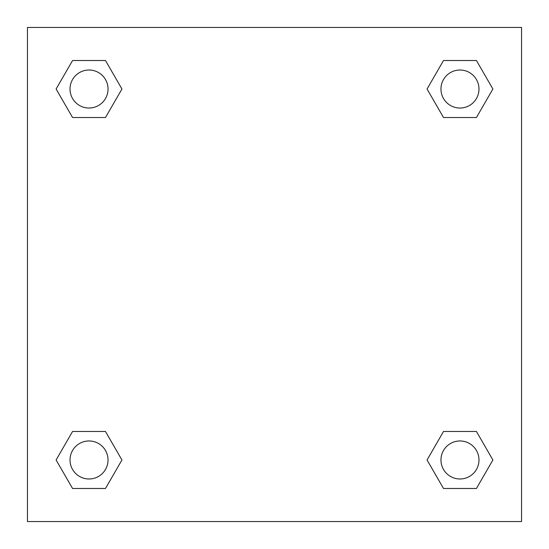 <?xml version="1.0" encoding="UTF-8"?>
<svg xmlns="http://www.w3.org/2000/svg" width="549" height="549" viewBox="0 0 549 549"><rect width="100%" height="100%" fill="white"/><g stroke="black" fill="none" stroke-linecap="round" stroke-linejoin="round"><path stroke-width="0.82" d="M476.436 117.527L443.517 117.527L476.436 117.527L492.892 89.02L476.436 117.527L443.517 117.527L427.06 89.02L443.517 60.514L427.06 89.02M72.564 60.514L105.483 60.514L72.564 60.514L105.483 60.514L121.94 89.02L105.483 117.527L72.564 117.527L105.483 117.527L72.564 117.527L56.108 89.02L72.564 60.514L56.108 89.02M72.564 431.473L105.483 431.473L72.564 431.473L56.108 459.98L72.564 431.473L105.483 431.473L121.94 459.98L105.483 488.486L72.564 488.486L105.483 488.486L72.564 488.486L56.108 459.98M452.795 431.473L443.517 431.473L452.795 431.473L443.517 431.473L427.06 459.98L443.517 431.473L476.436 431.473L443.517 431.473L476.436 431.473L492.892 459.98L476.436 488.486L443.517 488.486L476.436 488.486L443.517 488.486L427.06 459.98M521.55 27.45L27.45 27.45L27.45 521.55L521.55 521.55L521.55 27.45M443.517 60.514L476.436 60.514L443.517 60.514L476.436 60.514L492.892 89.02M478.982 459.98A19.002 19.002 0 0 0 450.475 443.517A19.002 19.002 0 0 0 450.475 476.436A19.002 19.002 0 0 0 478.982 459.98M108.029 459.98A19.002 19.002 0 0 0 79.523 443.517A19.002 19.002 0 0 0 79.523 476.436A19.002 19.002 0 0 0 108.029 459.98M478.982 89.02A19.002 19.002 0 0 0 450.475 72.564A19.002 19.002 0 0 0 450.475 105.483A19.002 19.002 0 0 0 478.982 89.02M108.029 89.02A19.002 19.002 0 0 0 79.523 72.564A19.002 19.002 0 0 0 79.523 105.483A19.002 19.002 0 0 0 108.029 89.02M96.205 431.473L105.483 431.473M452.795 117.527L443.517 117.527M105.483 117.527L96.205 117.527"/></g></svg>
